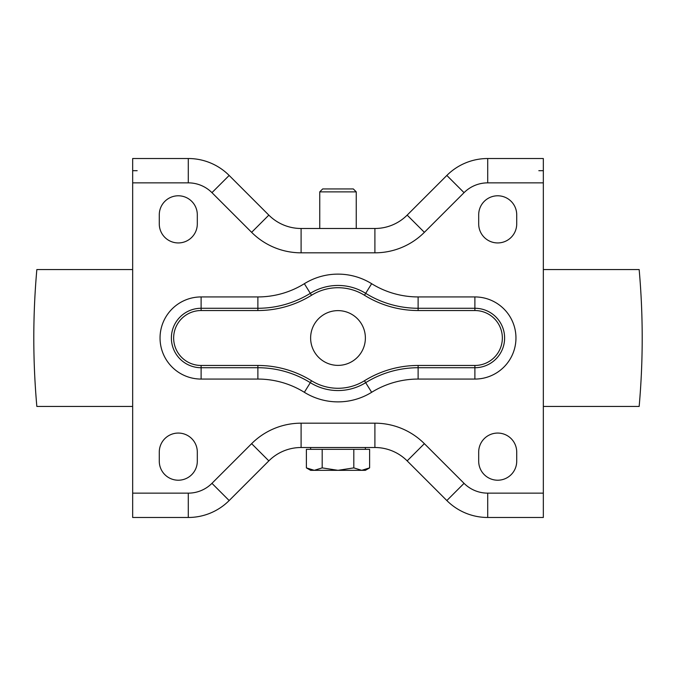 <?xml version="1.0" encoding="UTF-8"?>
<svg xmlns="http://www.w3.org/2000/svg" width="676" height="676" viewBox="0 0 676 676"><rect width="100%" height="100%" fill="white"/><g stroke="black" fill="none" stroke-linecap="round" stroke-linejoin="round"><path stroke-width="1.01" d="M310.622 338A27.378 27.378 0 0 0 338 365.378A27.378 27.378 0 0 0 365.378 338A27.378 27.378 0 0 0 338 310.622A27.378 27.378 0 0 0 310.622 338M543.335 170.69L538.831 170.69M543.335 493.142L543.335 517.478L487.709 517.478A57.798 57.798 0 0 1 446.836 500.553L407.163 460.88A45.63 45.63 0 0 0 374.901 447.512L301.099 447.512A45.63 45.63 0 0 0 268.837 460.88L229.164 500.553A57.798 57.798 0 0 1 188.291 517.478L132.665 517.478L132.665 493.142L188.291 493.142A33.462 33.462 0 0 0 211.951 483.34L251.624 443.667A69.966 69.966 0 0 1 301.099 423.176L374.901 423.176A69.966 69.966 0 0 1 424.376 443.667L464.049 483.34A33.462 33.462 0 0 0 487.709 493.142L543.335 493.142L543.335 158.522L487.709 158.522L487.709 182.858L543.335 182.858M132.665 182.858L188.291 182.858A33.462 33.462 0 0 1 211.951 192.66L251.624 232.333A69.966 69.966 0 0 0 301.099 252.824L374.901 252.824L374.901 228.488A45.63 45.63 0 0 0 407.163 215.12A45.63 45.63 0 0 1 374.901 228.488L301.099 228.488A45.63 45.63 0 0 1 268.837 215.12L229.164 175.447A57.798 57.798 0 0 0 188.291 158.522L132.665 158.522L132.665 493.142M516.717 214.799A19.012 19.012 0 0 0 497.705 195.786A19.012 19.012 0 0 0 478.692 214.799L478.692 223.925A19.012 19.012 0 0 0 497.705 242.938A19.012 19.012 0 0 0 516.717 223.925L516.717 214.799M478.692 452.075L478.692 461.201A19.012 19.012 0 0 0 497.705 480.213A19.012 19.012 0 0 0 516.717 461.201L516.717 452.075A19.012 19.012 0 0 0 497.705 433.062A19.012 19.012 0 0 0 478.692 452.075M159.282 461.201A19.012 19.012 0 0 0 178.295 480.213A19.012 19.012 0 0 0 197.308 461.201L197.308 452.075A19.012 19.012 0 0 0 178.295 433.062A19.012 19.012 0 0 0 159.282 452.075L159.282 461.201M159.282 214.799L159.282 223.925A19.012 19.012 0 0 0 178.295 242.938A19.012 19.012 0 0 0 197.308 223.925L197.308 214.799A19.012 19.012 0 0 0 178.295 195.786A19.012 19.012 0 0 0 159.282 214.799M446.836 175.447L464.049 192.66L424.376 232.333A69.966 69.966 0 0 1 374.901 252.824A69.966 69.966 0 0 0 424.376 232.333L407.163 215.12L446.836 175.447A57.798 57.798 0 0 1 487.709 158.522M137.169 170.69L132.665 170.69M543.335 269.555L639.158 269.555C643.214 315.185 643.214 360.815 639.158 406.445L543.335 406.445M132.665 406.445L36.842 406.445C32.786 360.815 32.786 315.185 36.842 269.555L132.665 269.555M319.748 191.874L356.252 191.874L353.32 188.942L322.68 188.942L319.748 191.874L319.748 228.488M306.389 467.885L310.622 470.327L314.289 470.327L306.389 467.885L306.389 449.337L369.611 449.337L369.611 467.885L361.711 470.327L365.378 470.327L369.611 467.885M361.711 470.327L338 470.327L322.19 467.885L314.289 470.327L338 470.327L353.81 467.885L361.711 470.327M309.98 469.558L314.289 470.327M353.81 449.337L353.81 467.885M322.19 449.337L322.19 467.885M464.049 192.66A33.462 33.462 0 0 1 487.709 182.858M418.123 296.933L474.89 296.933A41.067 41.067 0 0 1 515.957 338A41.067 41.067 0 0 1 474.89 379.067L418.123 379.067A88.218 88.218 0 0 0 371.648 392.3A63.882 63.882 0 0 1 304.352 392.3A88.218 88.218 0 0 0 257.877 379.067L201.11 379.067A41.067 41.067 0 0 1 160.043 338A41.067 41.067 0 0 1 201.11 296.933L257.877 296.933A88.218 88.218 0 0 0 304.352 283.7A63.882 63.882 0 0 1 371.648 283.7A88.218 88.218 0 0 0 418.123 296.933L418.123 308.273L474.89 308.273A29.727 29.727 0 0 1 504.617 338A29.727 29.727 0 0 1 474.89 367.727L418.123 367.727A99.558 99.558 0 0 0 365.682 382.667A52.542 52.542 0 0 1 310.318 382.667A99.558 99.558 0 0 0 257.877 367.727L201.11 367.727A29.727 29.727 0 0 1 171.383 338A29.727 29.727 0 0 1 201.11 308.273L257.877 308.273A99.558 99.558 0 0 0 310.318 293.333A52.542 52.542 0 0 1 365.682 293.333A99.558 99.558 0 0 0 418.123 308.273L418.123 310.537L474.89 310.537A27.462 27.462 0 0 1 502.352 338A27.462 27.462 0 0 1 474.89 365.462L418.123 365.462A101.822 101.822 0 0 0 364.482 380.74A50.277 50.277 0 0 1 311.518 380.74A101.822 101.822 0 0 0 257.877 365.462L201.11 365.462A27.462 27.462 0 0 1 173.648 338A27.462 27.462 0 0 1 201.11 310.537L257.877 310.537A101.822 101.822 0 0 0 311.518 295.26A50.277 50.277 0 0 1 364.482 295.26A101.822 101.822 0 0 0 418.123 310.537M487.709 493.142L487.709 517.478M407.163 460.88L424.376 443.667L464.049 483.34L446.836 500.553M301.099 228.488L301.099 252.824M268.837 215.12L251.624 232.333M229.164 175.447L211.951 192.66M188.291 158.522L188.291 182.858M188.291 493.142L188.291 517.478M211.951 483.34L229.164 500.553M251.624 443.667L268.837 460.88M301.099 423.176L301.099 447.512M374.901 423.176L374.901 447.512M201.11 310.537L201.11 296.933M257.877 310.537L257.877 296.933M201.11 365.462L201.11 379.067M257.877 365.462L257.877 379.067M311.518 380.74L304.352 392.3M364.482 380.74L371.648 392.3M418.123 365.462L418.123 379.067M474.89 365.462L474.89 379.067M474.89 310.537L474.89 296.933M364.482 295.26L371.648 283.7M311.518 295.26L304.352 283.7M310.622 447.512L310.622 449.337M356.252 191.874L356.252 228.488M365.378 447.512L365.378 449.337"/></g></svg>
